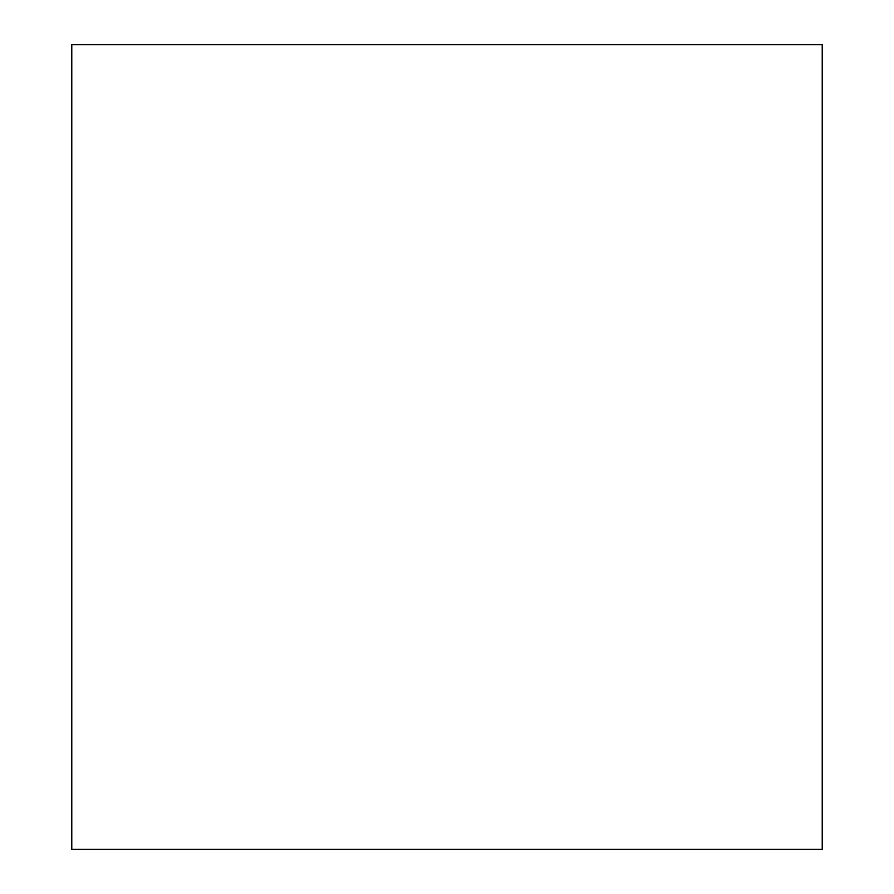 <?xml version="1.0" encoding="UTF-8"?>
<svg xmlns="http://www.w3.org/2000/svg" width="894" height="894" viewBox="0 0 894 894"><rect width="100%" height="100%" fill="white"/><g stroke="black" fill="none" stroke-linecap="round" stroke-linejoin="round"><path stroke-width="1.34" d="M71.777 849.3L822.223 849.3L822.223 44.7L71.777 44.7L71.777 849.3"/></g></svg>
